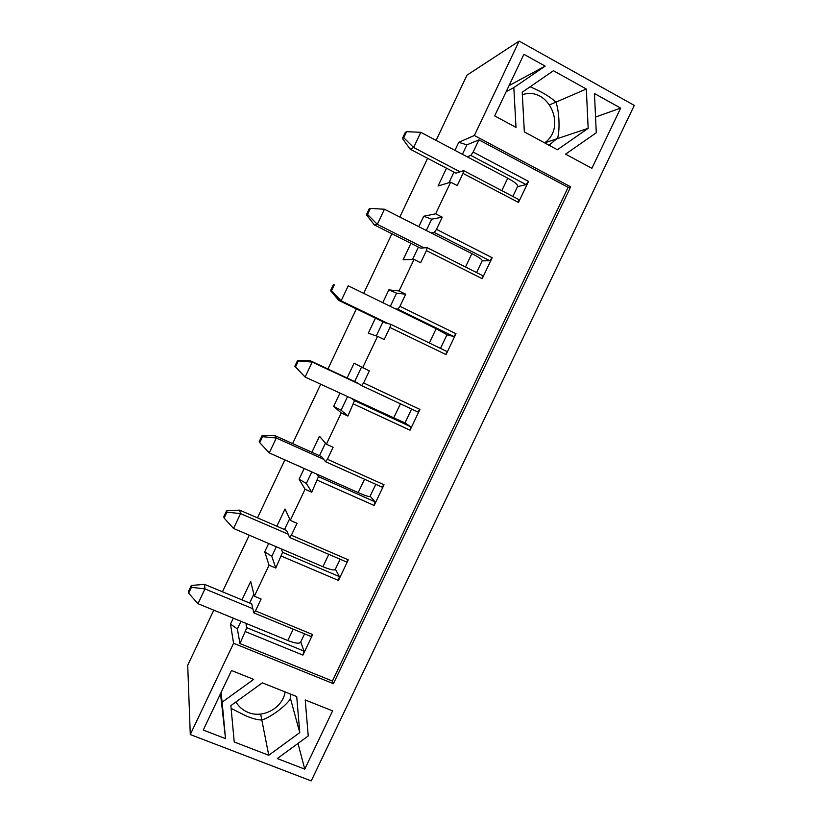<?xml version="1.0" encoding="UTF-8"?>
<svg xmlns="http://www.w3.org/2000/svg" width="822" height="822" viewBox="0 0 822 822"><rect width="100%" height="100%" fill="white"/><g stroke="black" fill="none" stroke-linecap="round" stroke-linejoin="round"><path stroke-width="1.23" d="M252.847 608.712L204.966 588.912L197.979 603.697L188.649 593.186L191.434 587.288L191.331 585.459L188.557 591.326L188.649 593.186M304.592 633.844L300.605 642.229C299.393 643.924 295.139 643.359 287.813 640.523L197.979 603.697M191.331 585.459L204.514 584.36L204.966 588.912L191.434 587.288M204.514 584.36L251.727 603.913L253.823 612.883L255.467 610.91L261.108 599.022L254.337 596.207L250.689 581.431L241.945 599.865M288.193 534.177L240.558 513.616L233.54 528.464L224.118 518.076L226.923 512.147L226.615 510.75L223.831 516.637L224.118 518.076M340.113 559.227L335.253 569.441C334.297 570.612 330.187 569.708 322.923 566.718L233.54 528.464M226.615 510.75L239.603 510.123L240.558 513.616L226.923 512.147M239.603 510.123L286.57 530.426L289.611 537.454L291.358 535.245L348.281 559.823L346.381 561.919L289.611 537.454M323.693 459.334L276.305 438.003L269.256 452.912L259.742 442.647L262.557 436.698L262.043 435.722L259.249 441.64L259.742 442.647M375.788 484.292L370.044 496.354C369.345 497.002 365.389 495.758 358.176 492.614L269.256 452.912M262.043 435.722L274.836 435.578L276.305 438.003L262.557 436.698M274.836 435.578L321.566 456.631L325.543 461.697L327.413 459.262L384.028 484.764L382.025 487.097L325.543 461.697M359.337 384.172L312.196 362.07L305.116 377.041L295.519 366.9L298.345 360.92L297.626 360.385L294.821 366.324L295.519 366.9M411.606 409.048L404.979 422.97L305.116 377.041L294.821 366.324M297.626 360.385L310.213 360.714L312.196 362.07L298.345 360.92M310.213 360.714L356.707 382.528L361.639 385.621L363.612 382.949L419.929 409.397L417.812 411.956L361.639 385.621M440.489 348.384L446.983 334.749L436.143 328.718L348.24 285.809L341.13 300.852L331.441 290.834L334.277 284.823L333.352 284.731L330.536 290.69L331.441 290.834M388.076 323.58L341.13 300.852L338.736 300.369L385.035 322.789L390.727 324.279L446.665 351.374L446.027 354.601L389.936 327.464L390.727 324.279M330.536 290.69L338.736 300.369M333.352 284.731L334.277 284.823M476.585 272.565L482.237 260.697C482.35 259.629 478.887 257.265 471.869 253.618L384.439 209.23L377.308 224.334L367.526 214.439L370.373 208.408L369.232 208.747L366.407 214.748L367.526 214.439M423.998 247.854L377.308 224.334L374.38 224.94L420.432 248.131L427.101 247.617L482.72 275.668L482.185 278.679L426.402 250.587L427.101 247.617M366.407 214.748L374.38 224.94M370.373 208.408L384.439 209.23M512.836 196.427L517.634 186.347C518.004 184.734 514.706 182.011 507.739 178.199L420.792 132.321L413.63 147.487L403.756 137.726L406.613 131.664L405.267 132.455L402.42 138.466L403.756 137.726M460.063 171.808L413.63 147.487L410.178 149.203L455.984 173.165L463.618 170.627L518.939 199.633L518.507 202.448L463.022 173.391L463.618 170.627M402.42 138.466L410.178 149.203M406.613 131.664L420.792 132.321M231.126 708.41L246.21 715.972C251.799 718.336 256.608 719.671 260.636 719.959L263.071 719.61C271.178 716.599 284.299 707.331 290.166 699.337L290.505 694.087M549.045 145.237L557.686 137.983C560.08 128.499 559.083 111.587 556.268 103.161L555.251 101.486C549.188 96.174 540.794 91.283 530.087 86.793M494.68 115.902L516 127.41L513.832 87.625L545.14 66.109L523.902 54.303L494.68 115.902M506.177 91.663L513.832 87.625M436.092 140.387L466.947 75.192L519.134 41.1L634.286 105.391L311.23 780.9L190.283 734.56L187.714 665.255L213.782 610.171M222.474 591.799L249.261 535.194M257.471 517.85L284.895 459.899M292.611 443.582L320.683 384.285M327.906 369.016L356.347 308.897M363.704 293.362L391.909 233.767M399.821 217.039L427.604 158.317M276.336 546.774L271.794 556.35L264.725 551.798L269.041 565.197L275.802 568.053L282.552 552.322L339.383 576.612L338.459 580.445L281.453 556.134M289.58 518.836L284.515 529.532M291.358 535.245L297.03 523.306L290.289 520.377L285.018 508.982L276.85 526.214M268.66 543.496L264.725 551.798M311.826 471.92L306.37 483.439L299.105 479.236L305.054 489.234L311.785 492.203L318.463 476.637L374.996 501.852L374.164 505.479L317.456 480.233M325.471 443.15L319.511 455.707M327.413 459.262L333.105 447.26L326.406 444.229L319.481 436.246L311.887 452.264M304.191 468.509L299.105 479.236M347.47 396.738L341.079 410.219L333.64 406.376L341.233 412.952L347.912 416.035L354.518 400.622L410.753 426.772L410.024 430.204L353.614 404.013M361.505 367.136L354.662 381.562M363.612 382.949L369.325 370.907L354.087 363.211L347.079 378.007M339.876 393.214L333.64 406.376M382.775 302.671L388.837 289.878L396.584 293.156L390.327 306.349M383.001 321.803L376.301 335.921M375.449 318.145L368.297 333.218L377.555 336.342L384.203 339.537L389.936 327.464M455.984 333.711L453.744 336.496L397.879 309.216L399.965 306.308L455.984 333.711L446.027 354.601M418.788 226.667L423.731 216.248L431.663 219.166L426.299 230.479M418.408 247.114L412.562 259.454M410.897 243.333L403.109 259.762L414.031 259.413L420.648 262.721L426.402 250.587M492.183 257.707L489.84 260.718L434.273 232.482L436.482 229.348L492.183 257.707L482.185 278.679M454.956 150.344L458.768 142.309L466.886 144.867L462.426 154.289M453.97 172.106L448.966 182.669M446.5 168.202L438.064 186.008L450.672 182.145L457.248 185.567L463.022 173.391M528.536 181.374L526.08 184.621L470.831 155.43L473.143 152.049L528.536 181.374L518.507 202.448M470.831 155.43L467.184 156.797M473.143 152.049L478.938 139.853L466.886 144.867M526.08 184.621L517.5 186.635M423.731 216.248L435.65 213.823L442.246 217.193L431.663 219.166M434.273 232.482L431.077 232.914M436.482 229.348L442.246 217.193M489.84 260.718L482.154 260.882M388.837 289.878L399.081 290.947L405.708 294.214L396.584 293.156M397.879 309.216L395.135 308.702M399.965 306.308L405.708 294.214M453.744 336.496L446.952 334.821M341.079 410.219L347.912 416.035M352.309 398.999L354.518 400.622M410.753 426.772L405.01 422.919M410.024 430.204L419.929 409.397M306.37 483.439L311.785 492.203M316.696 474.089L318.463 476.637M374.996 501.852L370.126 496.2M374.164 505.479L384.028 484.764M271.794 556.35L275.802 568.053M281.227 548.87L282.552 552.322M339.383 576.612L335.376 569.173M338.459 580.445L348.281 559.823M253.844 594.203L249.652 603.06M240.99 621.329L237.363 628.964L239.973 643.585L246.795 627.7L303.924 651.075L300.78 641.859M245.901 623.343L246.795 627.7M450.672 182.145L435.65 213.823M414.031 259.413L399.081 290.947M377.555 336.342L362.666 367.753M341.233 412.952L326.406 444.229M305.054 489.234L290.289 520.377M269.041 565.197L254.337 596.207M255.467 610.91L312.679 634.553L302.897 655.103L245.603 631.707M239.973 643.585L332.396 681.048L568.125 187.354L478.938 139.853M458.768 142.309L474.366 135.486L519.134 41.1M568.125 187.354L570.694 186.83L474.366 135.486M332.396 681.048L333.413 683.699L570.694 186.83M237.363 628.964L230.479 624.073L233.571 643.277L333.413 683.699M303.924 651.075L302.897 655.103M312.679 634.553L310.891 636.444L253.823 612.883M596.269 132.774L565.567 154.146L591.881 168.346L620.661 108.103L594.481 93.554L596.269 132.774M524.344 131.91L557.388 149.738L588.162 128.335L586.333 89.023L553.432 70.723L522.217 92.218L524.344 131.91M203.26 730.049L225.526 738.629L222.125 702.183L253.679 679.383L231.496 670.526L203.26 730.049M332.591 710.886L305.229 699.964L308.229 735.957L277.291 758.562L304.757 769.135L332.591 710.886M299.763 732.618L296.721 696.563L262.341 682.846L230.869 705.615L234.229 741.978L268.743 755.264L299.763 732.618L290.505 698.649M190.283 734.56L233.571 643.277M233.273 618.165L230.479 624.073M260.656 714.071L268.743 755.264M298.006 743.417L304.757 769.135M220.512 693.686L225.526 738.629M221.036 692.576L222.125 702.183M522.35 94.725C548.449 85.714 567.211 126.824 544.678 142.874L588.162 128.335M549.795 104.774L586.333 89.023M595.56 117.032L620.661 108.103M509.044 85.611L545.14 66.109M287.813 640.523L293.228 629.149M322.923 566.718L328.81 554.347M358.176 492.614L364.547 479.236M393.574 418.193L400.427 403.808M429.351 342.99L436.143 328.718M465.509 266.986L471.869 253.618M501.821 190.653L507.739 178.199M285.142 691.949C282.706 707.855 263.091 718.788 248.182 712.427C242.85 710.28 238.781 706.776 235.965 701.926"/></g></svg>
